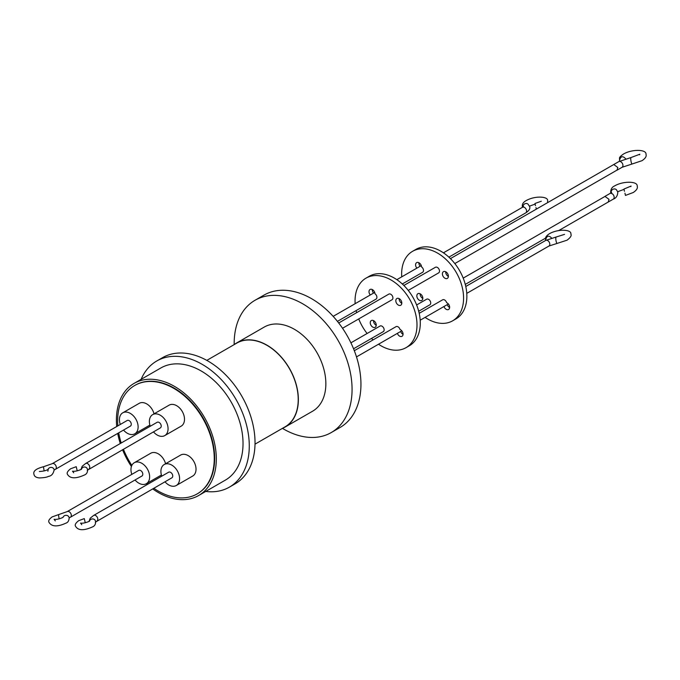 <?xml version="1.0" encoding="UTF-8"?>
<svg xmlns="http://www.w3.org/2000/svg" width="680" height="680" viewBox="0 0 680 680"><rect width="100%" height="100%" fill="white"/><g stroke="black" fill="none" stroke-linecap="round" stroke-linejoin="round"><path stroke-width="1.02" d="M54.162 469.752A3.239 3.085 165.5 0 0 47.991 469.463M85.28 522.75L84.286 518.602L78.659 520.693C75.735 522.996 74.672 524.807 75.472 526.141C77.987 530.604 83.648 530.867 92.446 526.932C94.63 526.099 95.693 524.288 95.642 521.483L95.209 520.404A3.239 3.068 -30.1 0 0 89.36 521.245M69.156 517.667A3.239 3.085 165.5 0 0 62.985 517.378M77.222 470.84L76.228 466.692L70.601 468.784C67.677 471.087 66.615 472.897 67.413 474.232C69.938 478.694 75.599 478.958 84.397 475.022C86.572 474.19 87.635 472.379 87.584 469.574L87.159 468.494A3.239 3.068 -30.1 0 0 81.311 469.336M619.701 161.135L619.454 160.471C620.678 156.052 622.803 155.558 625.829 158.984M624.954 193.179L625.456 195.415L633.241 192.517C636.599 190.272 637.925 188.147 637.202 186.158C637.883 181.05 622.931 180.922 614.618 185.929C612.077 186.992 610.75 189.117 610.657 192.287L610.861 192.924M535.967 207.561L536.325 209.143M545.793 240.38L545.632 239.887C546.831 235.518 548.93 235.033 551.931 238.417M255.025 444.15L285.03 426.861A48.322 32.861 -119.9 0 0 296.752 387.141A48.322 32.861 -119.9 0 0 236.776 343.111L206.771 360.4M141.143 379.321A72.777 49.487 60.1 0 1 156.749 361.003A72.777 49.487 60.1 0 1 247.07 427.312A72.777 49.487 60.1 0 1 229.415 487.127A72.777 49.487 60.1 0 1 205.734 491.436M229.415 487.127L235.169 483.812A72.777 49.487 -119.9 0 0 252.824 423.997A72.777 49.487 -119.9 0 0 162.503 357.68L156.749 361.003M116.722 426.522A64.694 43.987 60.1 0 1 134.07 383.401L160.786 368.007A64.694 43.987 60.1 0 1 241.069 426.947A64.694 43.987 60.1 0 1 225.377 480.114L198.662 495.508A64.694 43.987 60.1 0 1 152.66 488.886M120.292 443.521A64.694 43.987 60.1 0 1 118.371 436.568A64.694 43.987 60.1 0 1 117.708 433.415M134.07 383.401A64.694 43.987 60.1 0 1 214.353 442.34A64.694 43.987 60.1 0 1 198.662 495.508M121.201 442.994A62.56 42.534 60.1 0 1 119.544 436.9A62.56 42.534 60.1 0 1 118.719 432.837M117.835 425.875A62.56 42.534 60.1 0 1 134.725 385.483A62.56 42.534 60.1 0 1 212.356 442.485A62.56 42.534 60.1 0 1 197.183 493.901A62.56 42.534 60.1 0 1 153.773 488.248M134.929 385.365A62.56 42.534 60.1 0 1 135.133 385.245A62.56 42.534 60.1 0 1 212.772 442.246A62.56 42.534 60.1 0 1 197.591 493.663A62.56 42.534 60.1 0 1 197.387 493.782M120.292 424.464A12.095 8.228 60.1 0 1 119.799 422.764A12.095 8.228 60.1 0 1 122.74 412.828A12.095 8.228 60.1 0 1 137.751 423.844A12.095 8.228 60.1 0 1 134.819 433.789A12.095 8.228 60.1 0 1 123.522 430.066M122.74 412.828L139.179 403.35A12.095 8.228 60.1 0 1 154.054 413.839M161.763 476.179A12.095 8.228 60.1 0 1 161.27 474.478A12.095 8.228 60.1 0 1 164.203 464.542A12.095 8.228 60.1 0 1 179.222 475.558A12.095 8.228 60.1 0 1 176.281 485.503A12.095 8.228 60.1 0 1 164.994 481.78M164.203 464.542L180.65 455.065A12.095 8.228 60.1 0 1 195.661 466.089A12.095 8.228 60.1 0 1 192.729 476.034L176.281 485.503M131.818 474.377A12.095 8.228 60.1 0 1 131.325 472.677A12.095 8.228 60.1 0 1 134.257 462.74A12.095 8.228 60.1 0 1 149.277 473.756A12.095 8.228 60.1 0 1 146.336 483.701A12.095 8.228 60.1 0 1 135.048 479.978M134.257 462.74L150.705 453.262A12.095 8.228 60.1 0 1 165.58 463.743M150.237 426.267A12.095 8.228 60.1 0 1 149.744 424.567A12.095 8.228 60.1 0 1 152.685 414.63A12.095 8.228 60.1 0 1 167.696 425.646A12.095 8.228 60.1 0 1 164.764 435.591A12.095 8.228 60.1 0 1 153.468 431.868M152.685 414.63L169.124 405.152A12.095 8.228 60.1 0 1 184.135 416.177A12.095 8.228 60.1 0 1 181.203 426.122L164.764 435.591M127.16 420.503A3.239 2.201 60.1 0 1 131.18 423.453A3.239 2.201 60.1 0 1 130.39 426.113L55.437 469.293A3.239 2.201 60.1 0 0 56.219 466.642A3.239 2.201 60.1 0 0 52.207 463.692L127.16 420.503M89.012 521.441L90.21 518.219L93.678 515.406L168.631 472.217A3.239 2.201 60.1 0 1 172.644 475.167A3.239 2.201 60.1 0 1 171.862 477.827L95.302 522.206M138.686 470.415A3.239 2.201 60.1 0 1 142.698 473.365A3.239 2.201 60.1 0 1 141.916 476.025L70.422 517.208A3.239 2.201 60.1 0 0 71.213 514.548A3.239 2.201 60.1 0 0 67.201 511.606L138.686 470.415M80.962 469.531L82.153 466.31L85.621 463.496L157.106 422.305A3.239 2.201 60.1 0 1 161.126 425.255A3.239 2.201 60.1 0 1 160.335 427.916L87.244 470.296M425.094 317.39A40.111 27.277 -119.9 0 0 452.633 320.815A40.111 27.277 -119.9 0 0 462.366 287.844A40.111 27.277 -119.9 0 0 412.59 251.302A40.111 27.277 -119.9 0 0 401.736 276.853M402.738 283.738A40.111 27.277 -119.9 0 0 402.857 284.265A40.111 27.277 -119.9 0 0 402.934 284.589M452.633 320.815L455.923 318.92A40.111 27.277 -119.9 0 0 465.656 285.957A40.111 27.277 -119.9 0 0 415.879 249.407L412.59 251.302M448.273 275.213A3.885 2.643 60.1 0 1 447.329 278.4A3.885 2.643 60.1 0 1 442.519 274.865A3.885 2.643 60.1 0 1 443.454 271.677A3.885 2.643 60.1 0 1 448.273 275.213M448.383 276.428A3.885 2.643 60.1 0 1 445.808 272.969A3.885 2.643 60.1 0 1 445.689 271.753M422.714 297.253A3.885 2.643 60.1 0 1 421.77 300.441A3.885 2.643 60.1 0 1 416.95 296.905A3.885 2.643 60.1 0 1 417.894 293.709A3.885 2.643 60.1 0 1 422.714 297.253M422.824 298.469A3.885 2.643 60.1 0 1 420.24 295.01A3.885 2.643 60.1 0 1 420.129 293.794M416.619 304.971L426.606 299.217A3.239 2.201 60.1 0 1 430.627 302.158A3.239 2.201 60.1 0 1 429.837 304.819L418.684 311.245M403.844 285.473L435.387 267.3A3.239 2.201 60.1 0 1 439.399 270.24A3.239 2.201 60.1 0 1 438.617 272.901L408.229 290.411M378.513 344.225A40.111 27.277 -119.9 0 0 406.053 347.65A40.111 27.277 -119.9 0 0 415.786 314.687A40.111 27.277 -119.9 0 0 366.001 278.146A40.111 27.277 -119.9 0 0 355.155 303.688M356.159 310.582A40.111 27.277 -119.9 0 0 356.277 311.108A40.111 27.277 -119.9 0 0 356.66 312.655M406.053 347.65L409.343 345.754A40.111 27.277 -119.9 0 0 419.075 312.791A40.111 27.277 -119.9 0 0 369.291 276.25L366.001 278.146M401.693 302.048A3.885 2.643 60.1 0 1 400.75 305.243A3.885 2.643 60.1 0 1 395.93 301.707A3.885 2.643 60.1 0 1 396.874 298.512A3.885 2.643 60.1 0 1 401.693 302.048M399.109 298.596A3.885 2.643 -119.9 0 0 399.219 299.812A3.885 2.643 -119.9 0 0 401.803 303.272M376.125 324.088A3.885 2.643 60.1 0 1 375.181 327.275A3.885 2.643 60.1 0 1 370.37 323.74A3.885 2.643 60.1 0 1 371.305 320.552A3.885 2.643 60.1 0 1 376.125 324.088M373.541 320.628A3.885 2.643 -119.9 0 0 373.651 321.844A3.885 2.643 -119.9 0 0 376.236 325.303M416.857 268.141A3.885 2.643 60.1 0 1 415.701 265.837A3.885 2.643 60.1 0 1 416.636 262.642A3.885 2.643 60.1 0 1 421.455 266.177A3.885 2.643 60.1 0 1 421.566 266.942A3.239 2.201 -119.9 0 1 423.427 269.773A3.239 2.201 -119.9 0 1 422.611 272.289L402.296 283.993M418.872 262.726A3.885 2.643 -119.9 0 0 418.982 263.942A3.885 2.643 -119.9 0 0 420.147 266.245M370.277 294.975A3.885 2.643 60.1 0 1 369.113 292.672A3.885 2.643 60.1 0 1 370.056 289.484A3.885 2.643 60.1 0 1 374.875 293.021A3.885 2.643 60.1 0 1 374.986 293.777A3.239 2.201 -119.9 0 1 376.839 296.607A3.239 2.201 -119.9 0 1 376.023 299.132L337.416 321.376M372.291 289.561A3.885 2.643 -119.9 0 0 372.402 290.776A3.885 2.643 -119.9 0 0 373.567 293.08M354.314 350.701L396.032 326.663A3.239 2.201 -119.9 0 1 400.019 329.511A3.885 2.643 60.1 0 1 402.942 333.115A3.885 2.643 60.1 0 1 401.999 336.311A3.885 2.643 60.1 0 1 397.358 333.361M400.648 331.466A3.885 2.643 -119.9 0 0 403.053 334.339M419.195 313.319L442.612 299.829A3.239 2.201 -119.9 0 1 446.607 302.676A3.885 2.643 60.1 0 1 449.531 306.28A3.885 2.643 60.1 0 1 448.587 309.468A3.885 2.643 60.1 0 1 443.946 306.527M447.227 304.631A3.885 2.643 -119.9 0 0 449.642 307.496M353.541 348.78L383.256 331.661A3.239 2.201 -119.9 0 0 384.038 329.001A3.239 2.201 -119.9 0 0 380.026 326.051L350.905 342.83M342.516 328.27L392.028 299.744A3.239 2.201 -119.9 0 0 392.819 297.083A3.239 2.201 -119.9 0 0 388.798 294.134L338.691 323M234.226 344.582A48.518 32.989 60.1 0 1 236.682 342.95A48.518 32.989 60.1 0 1 296.897 387.149A48.518 32.989 60.1 0 1 285.124 427.031A48.518 32.989 60.1 0 1 282.472 428.332M236.682 342.95L264.172 327.105A48.518 32.989 60.1 0 1 324.385 371.314A48.518 32.989 60.1 0 1 312.613 411.196L285.124 427.031M234.183 344.607A76.338 51.91 60.1 0 1 255.017 300.279A76.338 51.91 60.1 0 1 349.758 369.826A76.338 51.91 60.1 0 1 331.236 432.565A76.338 51.91 60.1 0 1 282.438 428.357M255.017 300.279L263.899 295.162A76.338 51.91 60.1 0 1 358.632 364.709A76.338 51.91 60.1 0 1 340.119 427.448L331.236 432.565M358.725 318.928A40.111 27.277 -119.9 0 0 367.115 333.489M371.51 338.427A40.111 27.277 -119.9 0 0 373.048 339.906M418.999 312.469A40.111 27.277 -119.9 0 0 419.637 313.063M535.483 205.683L534.99 203.481L541.322 201.229M624.461 191.275L623.968 189.048L631.057 186.073L630.819 186.643M148.197 483.99A62.56 42.534 60.1 0 1 147.245 483.183M131.844 465.392A62.56 42.534 60.1 0 1 123.403 449.191M147.186 484.577A64.694 43.987 60.1 0 1 146.251 483.752M131.401 466.506A64.694 43.987 60.1 0 1 122.536 449.692M52.207 463.692L43.477 466.743L44.123 470.96M93.678 515.406A3.239 2.201 60.1 0 1 97.691 518.347A3.239 2.201 60.1 0 1 96.909 521.008M67.201 511.606L58.472 514.649L59.117 518.874M85.621 463.496A3.239 2.201 60.1 0 1 89.632 466.438A3.239 2.201 60.1 0 1 88.85 469.098M618.783 161.627L630.972 157.556A3.272 0.586 -99.7 0 0 631.142 161.857A3.272 0.586 -99.7 0 0 632.077 164.007L622.056 167.297A3.272 2.227 -119.9 0 0 622.846 164.611A3.272 2.227 -119.9 0 0 618.783 161.627L613.768 164.518L617.814 167.501L617.006 170.119L454.81 263.568M611.073 192.771A3.272 3.06 132.3 0 1 616.403 189.694L617.822 192.083C617.593 195.831 616.071 198.186 613.258 199.146A3.272 2.227 -119.9 0 0 614.057 196.46A3.272 2.227 -119.9 0 0 609.994 193.477L611.583 192.287L611.447 193.562M522.92 207.009A3.239 2.992 126.5 0 1 527.918 204.025L529.644 206.576C530.409 208.581 529.091 210.69 525.7 212.899A3.239 2.201 -119.9 0 0 526.481 210.239A3.239 2.201 -119.9 0 0 523.387 207.085A3.239 2.201 -119.9 0 0 522.469 207.29L443.419 252.832M545.623 239.861L545.623 239.861C544.909 237.855 546.176 235.807 549.414 233.716C558.637 228.514 571.948 229.627 570.835 234.039C571.821 235.509 570.554 237.558 567.043 240.184L557.167 243.406A3.239 0.722 -98.9 0 1 556.138 241.306A3.239 0.722 -98.9 0 1 556.163 237.014L545.7 240.431A3.239 2.201 -119.9 0 1 549.712 243.38A3.239 2.201 -119.9 0 1 548.93 246.041L466.777 293.369M558.679 230.588L608.226 202.045L609.016 199.35L605.013 196.435M39.338 471.512L39.755 471.478C43.792 471.189 46.623 470.458 48.255 469.268L47.872 471.231M43.477 466.743C36.023 468.639 32.87 471.197 34 474.427C34.331 476.416 36.125 477.589 39.372 477.938C43.953 477.76 46.98 477.25 48.458 476.391C51.459 476 53.363 473.798 54.17 469.778L54.145 469.676M55.292 520.888L54.086 519.299C56.304 519.648 59.185 519.061 62.739 517.531L63.104 517.378M58.472 514.649L52.181 516.894C49.232 519.044 48.169 520.863 48.994 522.342C51.748 526.788 57.409 527.051 65.968 523.133C67.983 522.461 69.046 520.65 69.165 517.684L69.139 517.59M632.077 164.007L642.039 160.667C645.396 158.423 646.714 156.298 646 154.309C646.671 149.201 631.72 149.073 623.415 154.079C617.806 158.066 620.041 157.828 619.446 160.438L619.446 160.438M556.163 237.014L564.553 234.371M529.508 206.125L535.126 204.111M522.546 207.247L522.385 206.72C521.951 204.255 523.217 202.198 526.184 200.575C535.406 195.373 548.709 196.486 547.604 200.897L547.63 202.623M617.712 191.692L624.036 189.371M630.972 157.556L639.846 154.224L639.608 154.793M89.581 521.178L89.216 521.331C85.663 522.861 82.781 523.447 80.563 523.098L81.77 524.688M81.523 469.268L81.166 469.421C77.605 470.951 74.724 471.537 72.505 471.189L73.721 472.779M609.994 193.477L604.971 196.367M450.423 258.629L613.777 164.518M463.199 278.128L604.996 196.435M448.877 257.159L525.7 212.899M465.774 286.484L545.7 240.431M356.499 356.906L401.786 330.82M420.189 320.212L448.366 303.977M333.14 316.37L374.697 292.425M396.839 279.675L421.286 265.591M557.167 243.406L548.93 246.041M523.319 207.085L523.558 206.507L522.469 207.29M465.273 284.401L545.59 238.127M613.258 199.146L608.243 202.036M622.056 167.297L617.032 170.187M69.198 517.862L70.422 517.208M54.205 469.956L55.437 469.293M146.336 483.701L161.406 475.022M134.819 433.789L149.881 425.111"/></g></svg>
